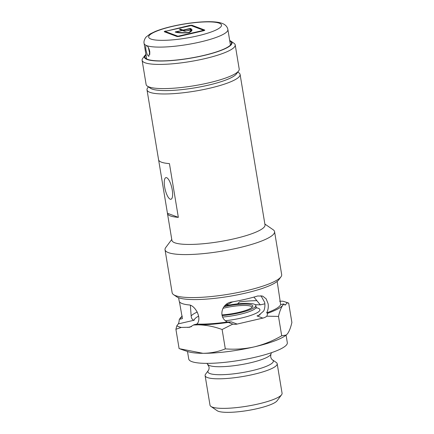 <?xml version="1.0" encoding="UTF-8"?>
<svg xmlns="http://www.w3.org/2000/svg" width="434" height="434" viewBox="0 0 434 434"><rect width="100%" height="100%" fill="white"/><g stroke="black" fill="none" stroke-linecap="round" stroke-linejoin="round"><path stroke-width="0.65" d="M223.949 306.713A21.922 4.215 170.6 0 1 251.503 304.874A21.922 4.215 170.6 0 1 252.545 306.887A21.922 4.215 170.6 0 1 221.931 314.921M251.915 307.522A20.816 4.004 -9.4 0 0 251.915 307.261A20.816 4.004 -9.4 0 0 250.657 306.187A20.816 4.004 -9.4 0 0 222.913 308.314M227.497 322.055L231.327 321.882L237.143 324.068A11.1 10.335 110.6 0 1 232.781 324.106L222.11 329.504L225.317 348.865C235.049 349.647 244.7 348.985 254.264 346.88C263.91 344.504 273.057 340.804 281.704 335.78L286.218 335.048L287.552 333.686C289.266 331.294 290.715 327.556 291.887 322.467L288.681 303.106L287.129 302.856L285.225 305.08L283.912 304.044L282.838 305.2A52.731 10.139 170.6 0 1 267.68 313.267L266.639 312.876C268.103 310.147 268.597 307.109 268.114 303.757L266.161 298.852L262.635 296.086L257.666 295.999A49.953 9.608 170.6 0 1 231.968 301.966C221.937 302.845 217.629 317.151 227.335 321.995L228.376 322.386A52.731 10.139 170.6 0 1 198.251 324.827A52.731 10.139 170.6 0 1 194.079 324.73L196.906 324.073C202.613 318.247 194.698 304.69 188.725 304.918A49.953 9.608 170.6 0 1 182.161 303.556A49.953 9.608 170.6 0 1 179.242 301.353L178.602 297.735M175.906 329.276L181.228 327.431A57.538 11.062 170.6 0 1 178.699 326.683A57.538 11.062 170.6 0 1 176.839 325.782L175.906 329.276L179.112 348.638L202.971 353.314C210.826 353.227 218.275 351.746 225.317 348.865M260.085 314.834A38.3 7.362 -9.4 0 1 257.026 315.919L258.539 315.518L263.758 310.961C264.849 308.373 265.169 305.547 264.713 302.476L260.953 295.679M222.089 315.556A24.977 4.801 -9.4 0 0 255.843 305.503A24.977 4.801 -9.4 0 0 254.335 304.218A24.977 4.801 -9.4 0 0 224.6 305.948M281.601 394.734L277.087 400.794A30.971 5.957 170.6 0 1 249.8 410.152A30.971 5.957 170.6 0 1 218.248 411.258A30.971 5.957 170.6 0 1 217.157 410.71L210.929 406.436A36.521 7.02 -9.4 0 0 212.215 407.076A36.521 7.02 -9.4 0 0 249.425 405.768A36.521 7.02 -9.4 0 0 281.601 394.734A36.521 7.02 -9.4 0 0 282.073 393.264L277.18 363.703A36.521 7.02 170.6 0 1 248.047 375.556A36.521 7.02 170.6 0 1 207.322 377.52A36.521 7.02 170.6 0 1 205.114 375.632A36.521 7.02 170.6 0 1 205.591 374.162L208.315 370.506C208.933 369.763 209.177 368.585 209.052 366.969L206.991 363.366M205.114 375.632L210.007 405.193A36.521 7.02 -9.4 0 0 210.929 406.436M286.071 335.162L287.319 342.703A49.953 9.608 170.6 0 1 247.472 358.907A49.953 9.608 170.6 0 1 191.768 361.598A49.953 9.608 170.6 0 1 188.747 359.021L187.499 351.48M179.437 301.738L182.41 318.627L179.589 319.283A52.731 10.139 170.6 0 1 180.246 318.062A52.731 10.139 170.6 0 1 182.041 316.337A52.731 10.139 170.6 0 1 182.285 316.153M227.335 321.995A49.953 9.608 170.6 0 1 196.906 324.073M277.174 281.416L280.668 304.635L283.494 303.979A52.731 10.139 170.6 0 1 282.838 305.2C281.118 307.592 279.675 311.33 278.498 316.419L281.704 335.78M280.668 304.635A49.953 9.608 170.6 0 1 266.639 312.876M255.317 304.733A38.3 7.362 -9.4 0 1 260.302 304.869L253.933 297.089M190.374 305.352L191.161 315.914C191.356 318.475 192.36 319.907 194.188 320.211L178.276 323.9L176.839 325.782M278.498 316.419L266.894 316.191A11.1 10.335 110.6 0 1 262.847 318.106L237.143 324.068M256.847 300.675A41.631 8.002 -9.4 0 0 239.53 301.858L237.593 303.865M287.129 302.856A57.538 11.062 170.6 0 0 284.769 301.776A57.538 11.062 170.6 0 0 282.74 301.207L279.588 301.191M284.769 301.776L288.681 303.106M232.808 301.82L230.877 302.65A11.1 10.335 -69.4 0 1 226.825 304.57L225.805 304.804M222.11 329.504C214.081 326.547 206.134 324.985 198.251 324.827L193.564 325.012L189.685 327.252L181.228 327.431M182.041 316.337L179.237 319.625C179.106 321.773 178.786 323.2 178.276 323.9M180.49 349.115L187.879 351.611A52.731 10.139 -9.4 0 0 202.971 353.314A52.731 10.139 -9.4 0 0 254.264 346.88A52.731 10.139 -9.4 0 0 285.751 335.406L286.218 335.048M208.315 370.506A33.174 6.38 170.6 0 0 209.888 373.555A33.174 6.38 170.6 0 0 250.011 371.119A33.174 6.38 170.6 0 0 272.498 359.878L276.257 362.461A36.521 7.02 170.6 0 1 277.18 363.703M179.237 319.625L179.589 319.283M194.079 324.73L193.564 325.012M283.912 304.044L283.494 303.979M232.781 324.106L228.376 322.386M267.68 313.267L266.894 316.191M149.399 87.082A44.404 8.539 -9.4 0 0 208.271 85.178A44.404 8.539 -9.4 0 0 236.937 72.592M237.783 72.082L238.906 72.858A47.181 9.071 170.6 0 1 240.1 74.458A47.181 9.071 170.6 0 1 209.665 88.221A47.181 9.071 170.6 0 1 147.007 89.871A47.181 9.071 170.6 0 1 147.614 87.966L148.433 86.876M240.1 74.458L251.666 144.321A47.181 9.071 -9.4 0 1 251.687 144.533L260.584 198.267A47.181 9.071 -9.4 0 0 260.563 198.061L265.006 224.931A47.181 9.071 170.6 0 1 234.577 238.689A47.181 9.071 170.6 0 1 171.913 240.338L167.464 213.474A47.181 9.071 170.6 0 1 167.443 213.262L158.616 159.94M264.859 224.042L273.154 229.743A55.509 10.671 170.6 0 1 274.559 231.631A55.509 10.671 170.6 0 1 238.754 247.819A55.509 10.671 170.6 0 1 165.034 249.762A55.509 10.671 170.6 0 1 165.755 247.521L171.766 239.454M280.955 276.859L278.699 279.887A52.731 10.139 170.6 0 1 245.367 293.145A52.731 10.139 170.6 0 1 176.671 296.78L173.557 294.643A55.509 10.671 -9.4 0 0 245.872 290.813A55.509 10.671 -9.4 0 0 280.955 276.859A55.509 10.671 -9.4 0 0 281.677 274.624L274.559 231.631M165.034 249.762L172.152 292.755A55.509 10.671 -9.4 0 0 173.557 294.643M172.233 189.864A11.1 3.445 76.9 0 1 170.953 199.255A11.1 3.445 76.9 0 1 164.649 187.016A11.1 3.445 76.9 0 1 165.934 177.625A11.1 3.445 76.9 0 1 172.233 189.864M167.464 213.474A47.181 9.071 170.6 0 0 178.336 217.353L169.439 163.618A47.181 9.071 170.6 0 1 158.573 159.734L147.007 89.871M178.336 217.353L167.443 213.262M238.597 70.986L236.34 74.019A44.404 8.539 170.6 0 1 208.271 85.178A44.404 8.539 170.6 0 1 150.419 88.243L147.305 86.1A47.181 9.071 -9.4 0 0 208.776 82.845A47.181 9.071 -9.4 0 0 238.597 70.986A47.181 9.071 -9.4 0 0 239.21 69.087L235.206 44.903A47.181 9.071 170.6 0 1 204.772 58.666A47.181 9.071 170.6 0 1 142.113 60.315A47.181 9.071 170.6 0 1 142.726 58.411L144.983 55.384A44.404 8.539 -9.4 0 0 203.378 55.623A44.404 8.539 -9.4 0 0 230.899 41.159A44.404 8.539 -9.4 0 0 229.7 40.525M142.113 60.315L146.117 84.5A47.181 9.071 -9.4 0 0 147.305 86.1M145.916 54.391A44.404 8.539 -9.4 0 0 144.983 55.384M229.76 40.91A43.85 8.43 170.6 0 1 231.474 42.76A43.85 8.43 170.6 0 1 203.193 55.552A43.85 8.43 170.6 0 1 144.951 57.082A43.85 8.43 170.6 0 1 145.976 54.782M149.475 53.301A39.407 7.579 170.6 0 1 149.92 52.753M230.899 41.159L234.013 43.297A47.181 9.071 170.6 0 1 235.206 44.903M149.882 54.348L148.33 47.469M149.79 51.619L148.824 56.393L147.18 54.668L145.998 50.198C145.455 46.997 145.678 45.472 146.665 45.613C147.983 46.34 149.025 48.342 149.79 51.619M188.486 32.496L188.855 32.414A24.977 4.801 -9.4 0 0 190.889 29.995A24.977 4.801 -9.4 0 0 190.884 29.962L184.586 31.232L182.242 30.51L176.524 31.894A24.977 4.801 -9.4 0 0 188.486 32.496L188.524 32.734M146.312 45.575L146.665 45.613A42.461 8.165 170.6 0 1 144.099 43.422L146.665 58.932M165.696 31.009A2.219 0.429 -9.4 0 0 164.264 31.655A2.219 0.429 -9.4 0 0 164.394 31.769L176.909 36.472A2.219 0.429 -9.4 0 0 179.725 36.277L203.367 30.792A2.219 0.429 -9.4 0 0 204.799 30.147A2.219 0.429 -9.4 0 0 204.669 30.033L192.153 25.329A2.219 0.429 -9.4 0 0 189.338 25.519L165.734 31.243M166.076 31.15L165.425 31.53L177.935 36.234L203.703 30.326L191.128 25.568L166.076 31.15M191.041 31.492A24.977 4.801 -9.4 0 0 191.069 31.069A24.977 4.801 -9.4 0 0 191.063 31.036L190.895 30.022M191.817 30.597L191.014 30.743M191.28 28.932L191.269 28.888A26.089 5.018 -9.4 0 0 190.461 28.487L190.569 29.127M189.815 28.888L189.756 28.535L183.408 30.006L183.544 30.841M183.164 30.7L183.056 30.033L180.495 29.073L180.604 29.734M180.495 29.073L179.432 29.279L182.074 30.548M181.9 30.586L175.515 31.839L175.564 32.159M175.515 31.839L175.19 32.029A26.089 5.018 -9.4 0 0 188.785 32.718L189.501 32.55A26.089 5.018 -9.4 0 0 191.985 29.81A26.089 5.018 -9.4 0 0 191.909 29.566L191.991 30.071M191.351 30.662L191.172 29.588L185.719 31.085M185.378 31.167L183.625 30.244L183.734 30.912M183.718 30.906L183.788 30.152L189.701 28.839A24.977 4.801 170.6 0 1 190.206 29.111L191.269 28.888M185.329 30.89L185.681 30.863M191.172 29.588L191.909 29.566M183.056 30.033L183.408 30.006M189.756 28.535L190.461 28.487M225.501 320.715A28.308 5.441 -9.4 0 0 252.886 314.65A28.308 5.441 -9.4 0 0 258.203 308.238A28.308 5.441 -9.4 0 0 256.342 307.739M222.647 317.042A24.977 4.801 -9.4 0 0 256.093 307.017L255.843 305.503M272.498 359.878C271.679 359.374 271.06 358.338 270.659 356.77L270.897 354.171A32.078 6.168 170.6 0 1 243.669 364.202A32.078 6.168 170.6 0 1 209.627 365.602A32.078 6.168 170.6 0 1 207.989 364.582M197.296 312.024A41.631 8.002 -9.4 0 0 191.161 315.914M229.255 322.196A38.3 7.362 -9.4 0 0 231.327 321.882M198.674 316.098A38.3 7.362 -9.4 0 0 194.188 320.211M191.465 326.601L187.754 327.464M257.026 315.919L262.847 318.106M284.699 304.966L285.691 304.739M260.302 304.869L264.87 303.805M228.463 305.183L226.825 304.57M172.493 26.376A36.912 7.096 170.6 0 1 219.284 23.181A36.912 7.096 170.6 0 1 197.709 35.854A36.912 7.096 170.6 0 1 150.918 39.044A36.912 7.096 170.6 0 1 172.493 26.376M144.099 43.422C143.372 40.731 145.829 37.069 146.209 36.971L150.169 33.912L155.285 31.454C159.886 29.583 165.5 27.884 172.13 26.344C189.088 22.427 208.987 20.474 219.089 22.514C223.147 23.403 224.693 24.646 224.801 24.76C226.51 26.024 227.535 27.619 227.883 29.55A42.461 8.165 170.6 0 1 200.492 41.935A42.461 8.165 170.6 0 1 146.665 45.613M192.262 25.997L192.153 25.329M165.533 32.197L165.425 31.53M177.989 36.537L177.935 36.234M176.524 31.894L176.611 32.42M188.855 32.414L188.904 32.707M256.494 308.129L256.093 307.017M270.897 354.171L271.451 352.696M227.883 29.55L230.449 45.065M165.473 32.176L165.359 31.476M203.768 30.689L203.703 30.326M191.069 31.069L190.889 29.995M176.589 32.42L176.502 31.883"/></g></svg>
